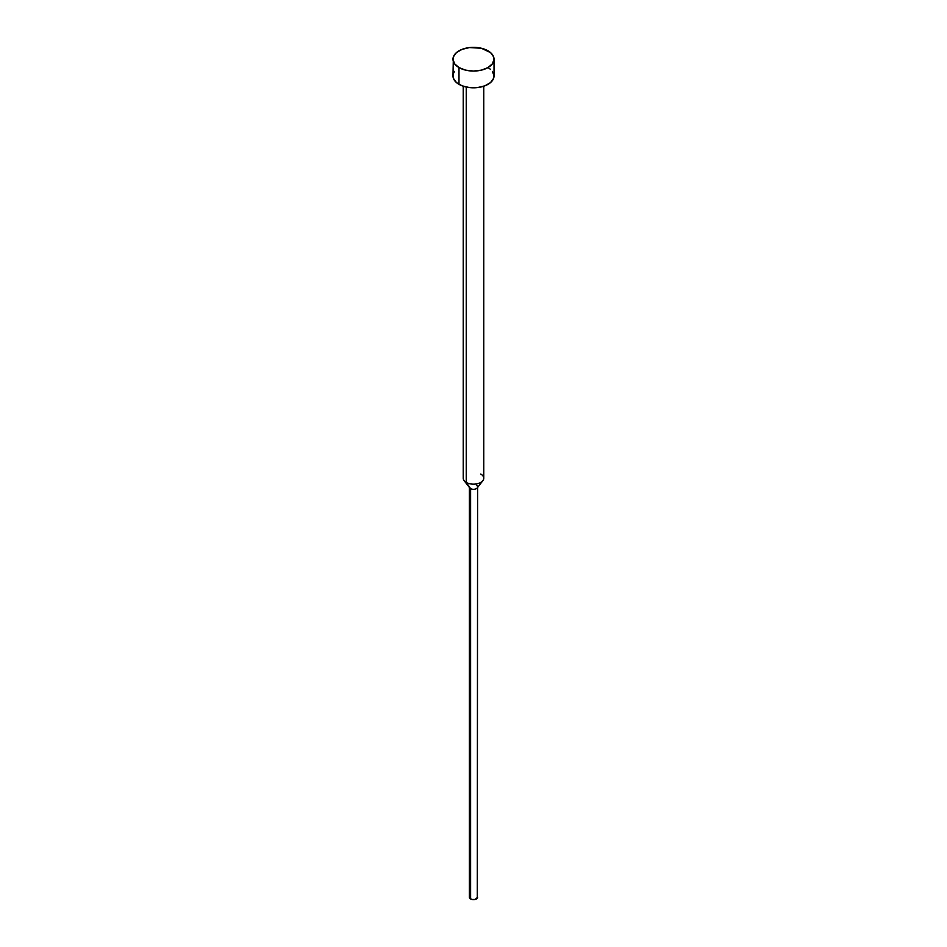 <?xml version="1.0" encoding="UTF-8"?>
<svg xmlns="http://www.w3.org/2000/svg" width="947" height="947" viewBox="0 0 947 947"><rect width="100%" height="100%" fill="white"/><g stroke="black" fill="none" stroke-linecap="round" stroke-linejoin="round"><path stroke-width="1.42" d="M452.974 59.199L454.536 63.733L458.987 67.58L465.64 70.149L473.5 71.049L481.36 70.149L488.013 67.58L492.464 63.733L494.026 59.199L493.636 56.891L490.57 52.618L481.36 48.25L469.499 47.575L462.1 49.351L456.43 52.618L453.364 56.891L452.974 75.961A20.526 11.849 0 0 0 458.987 84.342L458.987 67.58A20.526 11.849 180 0 1 452.974 59.199A20.526 11.849 180 0 1 465.64 48.25A20.526 11.849 180 0 1 488.013 50.818A20.526 11.849 180 0 1 494.026 59.199A20.526 11.849 180 0 1 481.36 70.149A20.526 11.849 180 0 1 458.987 67.58L458.987 84.342A20.526 11.849 0 0 0 481.36 86.911A20.526 11.849 0 0 0 494.026 75.961L493.636 78.281L490.57 82.543L484.9 85.822L477.501 87.586L469.499 87.586L462.1 85.822L456.43 82.543L453.364 78.281L453.364 73.653L454.536 71.427M480.756 474.056A10.263 5.931 180 0 1 482.875 480.662A10.263 5.931 180 0 1 466.244 482.425L466.244 87.053L466.244 482.425A10.263 5.931 0 0 0 477.43 483.716A10.263 5.931 0 0 0 483.763 478.235L483.763 86.224M476.4 485.278A4.108 2.368 180 0 1 477.608 486.947A4.108 2.368 180 0 1 475.074 489.137A4.108 2.368 180 0 1 470.6 488.628L466.244 482.425L470.6 488.628A4.108 2.368 0 0 0 477.252 487.918L482.875 480.662M463.237 86.224L463.237 478.235A10.263 5.931 0 0 0 466.244 482.425A10.263 5.931 180 0 1 464.125 480.662L469.748 487.918A4.108 2.368 0 0 0 470.6 488.628A4.108 2.368 180 0 1 469.392 486.947L469.392 897.283A4.108 2.368 0 0 0 470.6 898.952L470.6 488.628L470.6 898.952A4.108 2.368 0 0 0 475.074 899.472A4.108 2.368 0 0 0 477.608 897.283L475.074 899.472L471.926 899.472L469.712 898.182L469.712 896.371M477.288 896.371L477.608 486.947M488.013 67.58L490.57 69.38M492.464 71.427L494.026 75.961L494.026 59.199"/></g></svg>
